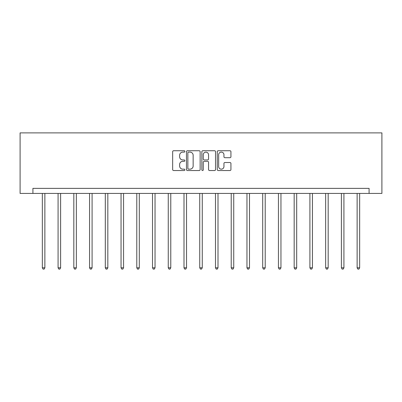 <?xml version="1.0" encoding="UTF-8"?>
<svg xmlns="http://www.w3.org/2000/svg" width="402" height="402" viewBox="0 0 402 402"><rect width="100%" height="100%" fill="white"/><g stroke="black" fill="none" stroke-linecap="round" stroke-linejoin="round"><path stroke-width="0.6" d="M184.86 151.423A0.693 0.693 0 0 0 184.166 150.73L173.644 150.73A0.99 0.99 0 0 0 172.654 151.72L172.654 169.543A0.99 0.99 0 0 0 173.644 170.538L184.166 170.538A0.693 0.693 0 0 0 184.86 169.845A0.693 0.693 0 0 0 184.166 169.152L182.804 169.152A3.171 3.171 0 0 1 179.634 165.981L179.634 164.493A3.171 3.171 0 0 1 182.804 161.328L184.166 161.328A0.693 0.693 0 0 0 184.86 160.634A0.693 0.693 0 0 0 184.166 159.941L182.804 159.941A3.171 3.171 0 0 1 179.634 156.77L179.634 155.288A3.171 3.171 0 0 1 182.804 152.117L184.166 152.117A0.693 0.693 0 0 0 184.86 151.423M229.944 157.71A0.99 0.99 0 0 0 230.934 156.72L230.934 151.72A0.99 0.99 0 0 0 229.944 150.73L218.256 150.73A0.99 0.99 0 0 0 217.266 151.72L217.266 169.543A0.99 0.99 0 0 0 218.256 170.538L229.944 170.538A0.99 0.99 0 0 0 230.934 169.543L230.934 163.503A0.99 0.99 0 0 0 229.944 162.514L224.939 162.514A0.99 0.99 0 0 0 223.949 163.503L223.949 166.498A2.648 2.648 0 0 1 221.301 169.152A2.648 2.648 0 0 1 218.653 166.498L218.653 154.765A2.648 2.648 0 0 1 221.301 152.117A2.648 2.648 0 0 1 223.949 154.765L223.949 156.72A0.99 0.99 0 0 0 224.939 157.71L229.944 157.71M369.086 193.422L381.9 193.422L381.9 132.886L20.1 132.886L20.1 193.422L369.086 193.422L369.086 188.377L32.914 188.377L32.914 193.422M200.136 151.72A0.99 0.99 0 0 0 199.141 150.73L187.458 150.73A0.99 0.99 0 0 0 186.468 151.72L186.468 169.543A0.99 0.99 0 0 0 187.458 170.538L199.141 170.538A0.99 0.99 0 0 0 200.136 169.543L200.136 151.72M202.859 150.73L214.542 150.73A0.99 0.99 0 0 1 215.532 151.72L215.532 169.543A0.99 0.99 0 0 1 214.542 170.538L209.542 170.538A0.99 0.99 0 0 1 208.553 169.543L208.553 162.318A0.99 0.99 0 0 0 207.563 161.328L204.241 161.328A0.99 0.99 0 0 0 203.251 162.318L203.251 169.845A0.693 0.693 0 0 1 202.558 170.538A0.693 0.693 0 0 1 201.864 169.845L201.864 151.72A0.99 0.99 0 0 1 202.859 150.73M188.548 152.117A0.693 0.693 0 0 0 187.855 152.81L187.855 168.458A0.693 0.693 0 0 0 188.548 169.152L189.98 169.152A3.171 3.171 0 0 0 193.151 165.981L193.151 155.288A3.171 3.171 0 0 0 189.98 152.117L188.548 152.117M208.553 154.815A2.648 2.648 0 0 0 205.904 152.167A2.648 2.648 0 0 0 203.251 154.815L203.251 158.951A0.99 0.99 0 0 0 204.241 159.941L207.563 159.941A0.99 0.99 0 0 0 208.553 158.951L208.553 154.815M42.346 193.422L42.346 267.802L44.868 267.802L44.868 193.422M44.868 267.802L44.114 269.114L43.104 269.114L42.346 267.802M58.084 193.422L58.084 267.802L60.607 267.802L60.607 193.422M60.607 267.802L59.853 269.114L58.843 269.114L58.084 267.802M73.827 193.422L73.827 267.802L76.35 267.802L76.35 193.422M76.35 267.802L75.591 269.114L74.581 269.114L73.827 267.802M89.566 193.422L89.566 267.802L92.088 267.802L92.088 193.422M92.088 267.802L91.329 269.114L90.319 269.114L89.566 267.802M105.304 193.422L105.304 267.802L107.826 267.802L107.826 193.422M107.826 267.802L107.068 269.114L106.063 269.114L105.304 267.802M121.042 193.422L121.042 267.802L123.565 267.802L123.565 193.422M123.565 267.802L122.806 269.114L121.801 269.114L121.042 267.802M136.78 193.422L136.78 267.802L139.303 267.802L139.303 193.422M139.303 267.802L138.549 269.114L137.539 269.114L136.78 267.802M152.519 193.422L152.519 267.802L155.041 267.802L155.041 193.422M155.041 267.802L154.288 269.114L153.278 269.114L152.519 267.802M168.262 193.422L168.262 267.802L170.785 267.802L170.785 193.422M170.785 267.802L170.026 269.114L169.016 269.114L168.262 267.802M184 193.422L184 267.802L186.523 267.802L186.523 193.422M186.523 267.802L185.764 269.114L184.754 269.114L184 267.802M199.739 193.422L199.739 267.802L202.261 267.802L202.261 193.422M202.261 267.802L201.502 269.114L200.497 269.114L199.739 267.802M215.477 193.422L215.477 267.802L218 267.802L218 193.422M218 267.802L217.246 269.114L216.236 269.114L215.477 267.802M231.215 193.422L231.215 267.802L233.738 267.802L233.738 193.422M233.738 267.802L232.984 269.114L231.974 269.114L231.215 267.802M246.959 193.422L246.959 267.802L249.481 267.802L249.481 193.422M249.481 267.802L248.722 269.114L247.712 269.114L246.959 267.802M262.697 193.422L262.697 267.802L265.219 267.802L265.219 193.422M265.219 267.802L264.461 269.114L263.451 269.114L262.697 267.802M278.435 193.422L278.435 267.802L280.958 267.802L280.958 193.422M280.958 267.802L280.199 269.114L279.194 269.114L278.435 267.802M294.174 193.422L294.174 267.802L296.696 267.802L296.696 193.422M296.696 267.802L295.937 269.114L294.932 269.114L294.174 267.802M309.912 193.422L309.912 267.802L312.434 267.802L312.434 193.422M312.434 267.802L311.681 269.114L310.671 269.114L309.912 267.802M325.65 193.422L325.65 267.802L328.173 267.802L328.173 193.422M328.173 267.802L327.419 269.114L326.409 269.114L325.65 267.802M341.393 193.422L341.393 267.802L343.916 267.802L343.916 193.422M343.916 267.802L343.157 269.114L342.147 269.114L341.393 267.802M357.132 193.422L357.132 267.802L359.654 267.802L359.654 193.422M359.654 267.802L358.896 269.114L357.886 269.114L357.132 267.802"/></g></svg>
